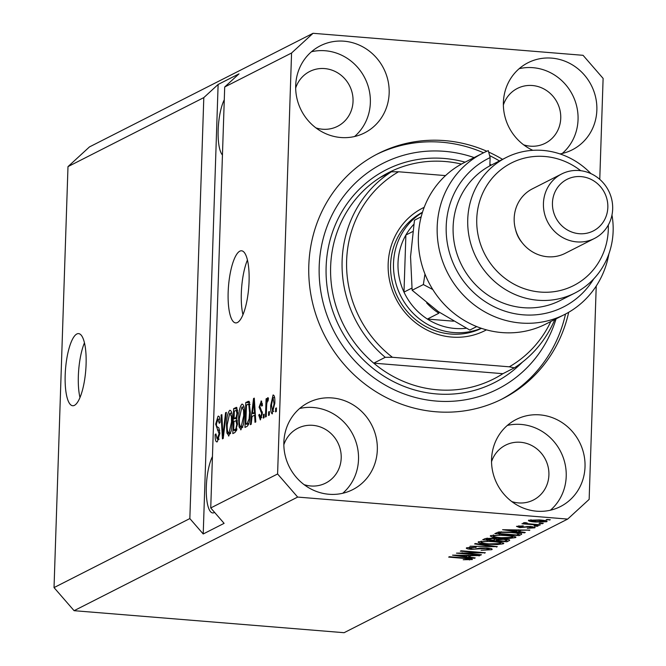 <?xml version="1.0" encoding="UTF-8"?>
<svg xmlns="http://www.w3.org/2000/svg" width="666" height="666" viewBox="0 0 666 666"><rect width="100%" height="100%" fill="white"/><g stroke="black" fill="none" stroke-linecap="round" stroke-linejoin="round"><path stroke-width="1" d="M76.823 333.999A36.18 10.132 -85.3 0 0 65.326 371.928A36.18 10.132 -85.3 0 0 72.702 405.736A36.18 10.132 -85.3 0 0 74.45 405.353A36.18 10.132 -85.3 0 0 85.947 367.424A36.18 10.132 -85.3 0 0 78.58 333.616A36.18 10.132 -85.3 0 0 76.823 333.999M84.449 342.857A36.18 10.132 -85.3 0 0 79.987 397.569M239.793 251.182A36.18 10.132 -85.3 0 0 228.305 289.102A36.18 10.132 -85.3 0 0 235.672 322.91A36.18 10.132 -85.3 0 0 237.429 322.527A36.18 10.132 -85.3 0 0 248.926 284.607A36.18 10.132 -85.3 0 0 241.55 250.799A36.18 10.132 -85.3 0 0 239.793 251.182M247.419 260.04A36.18 10.132 -85.3 0 0 242.957 314.743M224.275 99.8A30.753 8.608 -85.3 0 0 218.157 130.045A30.753 8.608 -85.3 0 0 222.444 155.011M212.446 456.551A30.753 8.608 -85.3 0 0 206.269 490.634A30.753 8.608 -85.3 0 0 212.704 512.937A30.753 8.608 -85.3 0 0 214.194 512.612A30.753 8.608 -85.3 0 0 214.585 512.387M344.022 41.192A48.843 46.204 63.1 0 0 320.296 45.812A48.843 46.204 63.1 0 0 296.886 98.218A48.843 46.204 63.1 0 0 340.825 137.512A48.843 46.204 63.1 0 0 364.552 132.892A48.843 46.204 63.1 0 0 387.962 80.486A48.843 46.204 63.1 0 0 344.022 41.192M354.562 136.522A48.843 46.204 63.1 0 0 367.632 84.64A48.843 46.204 63.1 0 0 325.216 50.749A48.843 46.204 63.1 0 0 311.48 51.74M332.184 397.943A48.843 46.204 63.1 0 0 308.466 402.564A48.843 46.204 63.1 0 0 285.056 454.97A48.843 46.204 63.1 0 0 328.987 494.264A48.843 46.204 63.1 0 0 352.714 489.643A48.843 46.204 63.1 0 0 376.124 437.237A48.843 46.204 63.1 0 0 332.184 397.943M342.732 493.273A48.843 46.204 63.1 0 0 355.794 441.392A48.843 46.204 63.1 0 0 313.378 407.5A48.843 46.204 63.1 0 0 299.642 408.491M539.885 414.876A48.843 46.204 63.1 0 0 516.158 419.497A48.843 46.204 63.1 0 0 492.757 471.903A48.843 46.204 63.1 0 0 536.688 511.197A48.843 46.204 63.1 0 0 560.414 506.576A48.843 46.204 63.1 0 0 583.824 454.17A48.843 46.204 63.1 0 0 539.885 414.876M550.432 510.206A48.843 46.204 63.1 0 0 563.494 458.325A48.843 46.204 63.1 0 0 521.078 424.433A48.843 46.204 63.1 0 0 507.342 425.424M559.981 153.921A48.843 46.204 63.1 0 0 572.252 149.825A48.843 46.204 63.1 0 0 595.662 97.419A48.843 46.204 63.1 0 0 551.723 58.125A48.843 46.204 63.1 0 0 527.996 62.746A48.843 46.204 63.1 0 0 503.438 106.868A48.843 46.204 63.1 0 0 532.817 150.316M562.262 153.455A48.843 46.204 63.1 0 0 575.332 101.573A48.843 46.204 63.1 0 0 532.917 67.682A48.843 46.204 63.1 0 0 519.18 68.673M486.854 151.249A137.479 130.061 63.1 0 0 444.855 140.626A137.479 130.061 63.1 0 0 378.072 153.638A137.479 130.061 63.1 0 0 312.179 301.157A137.479 130.061 63.1 0 0 435.855 411.763A137.479 130.061 63.1 0 0 502.639 398.751A137.479 130.061 63.1 0 0 568.689 312.287M523.609 144.813A30.753 29.096 63.1 0 0 530.311 146.162A30.753 29.096 63.1 0 0 545.254 143.257A30.753 29.096 63.1 0 0 559.989 110.256A30.753 29.096 63.1 0 0 532.325 85.514A30.753 29.096 63.1 0 0 517.39 88.428A30.753 29.096 63.1 0 0 503.371 104.987M511.771 501.565A30.753 29.096 63.1 0 0 518.481 502.913A30.753 29.096 63.1 0 0 533.416 500.008A30.753 29.096 63.1 0 0 548.151 467.008A30.753 29.096 63.1 0 0 520.487 442.266A30.753 29.096 63.1 0 0 505.552 445.179A30.753 29.096 63.1 0 0 491.533 461.738M304.071 484.632A30.753 29.096 63.1 0 0 310.781 485.98A30.753 29.096 63.1 0 0 325.716 483.075A30.753 29.096 63.1 0 0 340.451 450.074A30.753 29.096 63.1 0 0 312.787 425.333A30.753 29.096 63.1 0 0 297.852 428.246A30.753 29.096 63.1 0 0 283.833 444.813M315.909 127.88A30.753 29.096 63.1 0 0 322.61 129.229A30.753 29.096 63.1 0 0 337.554 126.324A30.753 29.096 63.1 0 0 352.289 93.323A30.753 29.096 63.1 0 0 324.625 68.581A30.753 29.096 63.1 0 0 309.69 71.495A30.753 29.096 63.1 0 0 295.671 88.062M599.766 179.37L603.113 78.405L583.058 55.311L313.045 33.3L89.477 146.911L67.99 166.625L203.804 97.611L189.843 518.573L203.213 533.974L224.109 523.351L210.739 507.958L224.7 86.988L291.566 53.014L277.597 473.976L297.66 497.077L567.665 519.089L589.152 499.375L596.228 286.047M67.99 166.625L54.029 587.595L189.843 518.573M210.739 507.958L277.597 473.976M217.299 441.808C215.767 442.266 215.043 439.868 215.126 434.615L215.901 433.907L217.108 438.936L219.081 433.832L215.667 424.175L218.015 416.258C219.397 415.784 220.063 417.882 220.013 422.569L219.239 423.285L217.94 419.164L216.425 423.851L216.575 426.265L218.914 427.972L219.838 433.366L217.299 441.808L216.766 441.933M218.947 416.333L218.506 416.133M219.905 419.214L217.94 419.164M226.357 412.337L223.227 438.478L222.444 438.877L221.079 415.018L221.861 414.618L222.885 435.78L225.566 412.737L226.357 412.337M228.954 435.88L226.931 433.067L226.473 424.875C226.631 417.49 227.739 412.62 229.812 410.264C231.751 410.547 232.567 414.335 232.276 421.628L231.235 430.977L228.48 435.997M241.109 429.703L239.086 426.881L238.628 418.698C238.786 411.313 239.902 406.443 241.966 404.079C243.906 404.37 244.73 408.158 244.43 415.451L243.39 424.8L240.634 429.82M252.056 416.491L251.174 424.275L250.383 424.675L253.546 398.518L254.287 398.143L255.794 421.928L255.003 422.327L254.612 415.193L252.056 416.491M276.432 407.933L276.307 411.496L275.549 411.888L275.666 408.316L276.432 407.933M272.452 413.777C271.045 413.553 270.471 410.764 270.721 405.411L273.077 394.971C274.467 395.163 275.05 397.893 274.817 403.146L272.119 413.861M269.397 411.505L269.28 415.068L268.523 415.459L268.639 411.888L269.397 411.505M266.558 407.201L266.242 416.616L265.484 416.999L266.084 398.842L266.841 398.451L266.75 401.357L267.757 397.677L268.44 398.285L268.065 401.024L267.565 400.957L266.816 403.421L266.558 407.201M268.048 397.702L268.44 398.285M268.065 401.024L267.565 400.957M264.177 414.16L264.061 417.724L263.295 418.115L263.42 414.543L264.177 414.16M262.346 413.161L260.348 419.93L258.733 415.01L259.507 414.302L260.489 417.307L261.572 413.994L261.447 412.429L259.082 407.167L261.347 401.04L262.504 405.444L261.738 406.152L260.881 403.713L259.857 406.418L262.346 413.161M261.763 417.49L260.231 417.366L261.788 417.416M262.454 403.771L260.881 403.713M250.324 412.296C250.208 419.622 249.142 424.3 247.128 426.332L244.971 427.43L245.796 402.455L249.009 401.273L250.324 412.296M237.521 424.001L235.065 432.459L232.809 433.608L233.641 408.633L236.48 407.342L237.704 412.737L236.713 418.39L237.521 424.001M462.162 553.163L481.451 554.736L480.694 555.119L456.46 553.146L479.67 552.738L460.356 551.165L461.113 550.782L485.348 552.755L462.162 553.163L462.179 552.738M488.952 549.442L486.28 548.351L471.237 549.367C467.082 548.959 465.576 548.426 466.724 547.743L476.207 547.194L469.58 547.968L472.052 548.984L474.75 549.067L480.044 548.06L486.963 547.96C491.4 548.401 492.982 548.984 491.716 549.708L481.085 550.283L488.952 549.442L489.31 548.226M492.191 549.242L491.716 549.708L491.741 548.817M466.3 548.16L466.724 547.743M469.605 547.136L469.255 548.276L469.289 547.161M475.391 543.523L497.319 546.669L470.113 546.203L494.055 546.661L474.6 543.931L475.391 543.523M503.404 542.923L503.371 543.781L497.419 544.563L488.369 544.264C481.068 543.722 477.788 542.882 478.513 541.749L493.864 541.3L501.823 542.382L503.371 543.781L503.796 543.356M478.105 542.182L478.513 541.749M515.559 536.746L515.534 537.604L509.573 538.386L500.524 538.086C493.223 537.545 489.943 536.704 490.675 535.572L506.018 535.123L513.977 536.205L515.534 537.604L515.95 537.179M490.259 535.997L490.675 535.572M539.818 523.035L543.281 523.318L542.524 523.701L539.06 523.418L539.818 523.035M539.51 519.93C544.863 520.304 547.285 520.904 546.778 521.728L535.606 522.019C530.361 521.636 527.996 521.045 528.521 520.238L539.51 519.93M547.077 521.42L546.778 521.728L546.794 521.103M469.53 559.307L468.456 558.774L448.676 557.101L449.433 556.718L465.884 558.058C470.604 558.358 472.76 558.857 472.327 559.557L463.195 559.74L469.53 559.307L469.68 558.441M54.029 587.595L74.093 610.689L297.66 497.077M74.093 610.689L344.097 632.7L567.665 519.089M518.664 531.551L525.266 532.467L524.475 532.875L502.58 529.711L529.886 530.119L521.22 530.261L518.664 531.551L518.722 529.786M532.3 527.597L528.787 526.831L519.821 527.622L516.483 526.356L523.251 525.882L519.03 526.548L520.229 527.206L530.885 526.448L534.773 527.822L527.297 528.288L532.3 527.597L532.559 526.623M535.131 527.472L534.773 527.822L534.79 527.139M519.055 525.84L518.756 526.798L518.789 525.857M534.69 525.64L538.153 525.924L537.395 526.307L533.932 526.023L534.69 525.64M526.373 522.827L527.738 523.701L540.334 524.808L539.577 525.199L521.953 523.759L525.524 523.601L523.293 522.893L524.958 522.602L527.189 522.96L526.273 523.276L526.29 522.818M546.844 519.463L550.307 519.746L546.087 519.846L546.844 519.463M511.754 532.117C519.055 532.634 522.211 533.441 521.22 534.523L519.064 535.622L494.83 533.649L498.501 532.042L511.754 532.117M521.761 534.007L521.22 534.523L521.253 533.541M504.254 538.952C508.899 539.368 510.531 539.935 509.157 540.659L506.901 541.799L482.675 539.826L484.94 538.669L493.04 538.153L497.302 538.977L504.254 538.952M509.715 540.143L509.157 540.659L509.19 539.735M468.614 556.992L475.216 557.908L474.425 558.308L452.53 555.144L479.836 555.552L471.17 555.694L468.614 556.992L468.673 555.228M224.7 86.988L239.019 73.851L218.123 84.465L203.804 97.611M313.045 33.3L291.566 53.014M502.572 159.357A137.479 130.061 63.1 0 0 488.678 152.064M469.497 559.323L469.472 559.998M468.473 558.299L468.456 558.774M524.492 532.359L524.475 532.875M529.112 530.094L529.095 530.519M509.723 530.269L516.083 531.202L518.14 530.153L505.469 529.728L509.723 530.269M530.569 526.423L530.552 526.873M528.804 526.331L528.787 526.831M519.838 527.164L519.821 527.622M522.827 525.857L522.81 526.298M537.404 525.857L537.395 526.307M539.593 524.75L539.577 525.199M525.557 522.702L525.524 523.601M549.567 519.68L549.55 520.129M535.622 521.57L535.606 522.019M531.043 519.755L530.869 520.604L530.902 519.763M538.936 519.88L538.919 520.329L531.018 520.454L536.355 521.628L544.28 521.511L544.455 520.479M544.28 521.511L538.919 520.329M542.532 523.251L542.524 523.701M519.147 533.008L519.064 535.622M498.468 532.051L498.426 533.491L516.991 535.006L518.806 533.882L518.839 532.95M499.741 531.868L499.708 532.842L498.426 533.491M501.24 531.768L501.223 532.35L499.708 532.842M510.972 532.051L510.955 532.5L501.223 532.35M516.608 532.609L516.583 533.125L510.955 532.5M518.29 534.34L516.583 533.125M509.59 537.903L509.573 538.386M500.541 537.637L500.524 538.086M493.539 534.956L493.198 536.122L493.231 534.989M499.408 534.773L499.392 535.214L493.514 535.805C493.007 536.671 495.612 537.312 501.323 537.703L512.695 537.379L513.028 535.997M505.203 535.056L505.186 535.497L499.392 535.214M512.695 537.379C513.186 536.521 510.689 535.897 505.186 535.497M506.993 539.252L506.901 541.799M486.263 539.668L493.506 540.259L495.362 539.177L492.682 538.569L486.263 539.668L486.313 538.245M492.69 538.128L492.682 538.569M495.387 538.428L495.362 539.177M496.337 540.492L504.836 541.183L506.768 540.018L503.513 539.343L497.735 539.776L496.337 540.492L496.395 538.636M503.529 538.894L503.513 539.343M506.776 540.068L506.801 539.227L506.343 540.417M497.435 544.08L497.419 544.563M488.378 543.814L488.369 544.264M481.385 541.133L481.035 542.299L481.077 541.167M487.246 540.95L487.237 541.391L481.352 541.982C480.852 542.848 483.458 543.489 489.169 543.881L500.532 543.556L500.874 542.174M493.048 541.233L493.031 541.674L487.237 541.391M500.532 543.556C501.032 542.698 498.534 542.074 493.031 541.674M496.553 546.561L496.536 547.069M494.072 546.203L494.055 546.661M486.288 547.91L486.28 548.351M471.253 548.909L471.237 549.367M475.774 547.161L475.757 547.61M480.71 554.678L480.694 555.119M479.687 552.297L479.67 552.738M484.548 552.688L484.532 553.171M474.442 557.8L474.425 558.308M479.062 555.536L479.045 555.96M459.673 555.71L466.033 556.634L468.09 555.586L455.419 555.161L459.673 555.71M276.415 408.383L275.666 408.316M271.47 405.469L270.721 405.411M272.968 397.577L271.487 405.02L272.56 411.172L274.051 403.713L272.968 397.577L274.65 397.652M274.658 397.71L273.343 397.602M274.792 403.771L274.051 403.713M273.834 411.28L272.369 411.222L273.818 411.338M269.389 411.954L268.639 411.888M266.833 398.901L266.084 398.842M267.249 401.39L266.75 401.357M264.161 414.602L263.42 414.543M259.515 415.076L258.733 415.01M262.296 414.052L261.572 413.994M262.354 412.504L261.447 412.429M259.89 407.234L259.082 407.167M261.696 401.198L260.947 401.132M255.02 415.226L255.211 413.678M254.312 398.576L253.546 398.518M255.369 415.251L254.612 415.193M253.338 405.827L252.406 413.444L254.462 412.404L253.829 400.932L253.338 405.827M255.269 413.678L252.406 413.444M254.47 400.982L253.829 400.932M255.195 412.462L254.462 412.404M249.209 404.212L249.259 402.739L245.796 402.455M249.259 402.739L249.708 402.505M246.462 404.986L245.829 424.125L247.128 423.459L249.076 418.897L249.567 412.645L248.759 404.304L246.462 404.986M248.651 424.35L245.829 424.125M250.091 404.412L247.744 404.337M250.308 412.704L249.567 412.645M249.825 418.956L249.076 418.897M248.909 423.601L247.128 423.459M242.615 427.497L239.086 426.881M239.377 418.756L238.628 418.698M243.756 407.051L243.939 406.551M241.875 407.001L239.385 418.348C239.161 423.751 239.768 426.565 241.2 426.789L243.673 415.759L243.548 410.273L241.875 407.001L244.039 407.076M244.405 410.348L243.548 410.273M244.414 415.817L243.673 415.759M242.815 426.923L240.867 426.864L242.782 427.023M236.372 430.935L236.388 430.519M236.713 420.737L236.771 418.847M237.054 410.381L237.104 408.916L233.641 408.633M234.299 411.163L234.057 418.623L236.155 417.324L236.93 413.536L236.255 410.323L234.299 411.163M237.029 418.864L234.057 418.623M237.662 413.594L236.93 413.536M237.054 417.399L236.155 417.324M233.957 421.545L233.666 430.303L235.922 428.846L236.755 424.409L235.939 420.679L233.957 421.545M236.53 430.536L233.666 430.303M237.496 424.467L236.755 424.409M236.971 428.929L235.922 428.846M236.796 429.67L235.173 429.537M230.461 433.674L226.931 433.067M227.223 424.933L226.473 424.875M231.593 413.228L231.776 412.729M229.72 413.178L227.231 424.533C227.006 429.928 227.605 432.742 229.046 432.967L231.518 421.936L231.385 416.45L229.72 413.178L231.885 413.253M232.251 416.525L231.385 416.45M232.259 421.994L231.518 421.936M230.661 433.1L228.713 433.042L230.627 433.2M221.886 415.085L221.079 415.018M223.543 435.83L222.885 435.78M226.298 412.795L225.566 412.737M218.823 439.618L218.739 439.069M215.901 434.682L215.126 434.615M219.022 438.986L217.457 438.852M219.813 433.891L219.081 433.832M216.417 424.234L215.667 424.175M218.123 84.465L203.213 533.974M486.455 329.853A68.74 65.035 -116.9 0 1 451.69 337.071A68.74 65.035 -116.9 0 1 389.677 280.977A68.74 65.035 -116.9 0 1 424.192 207.326M422.477 212.246A65.118 61.613 63.1 0 0 392.299 282.176A65.118 61.613 63.1 0 0 450.765 334.041A65.118 61.613 63.1 0 0 481.468 328.338M461.455 164.077A115.767 109.532 63.1 0 0 445.188 161.505A115.767 109.532 63.1 0 0 388.952 172.452A115.767 109.532 63.1 0 0 379.903 177.647L391.392 171.803A115.767 109.532 -116.9 0 0 385.239 357.317L373.751 363.153A115.767 109.532 63.1 0 0 437.612 389.826A115.767 109.532 63.1 0 0 493.847 378.871A115.767 109.532 63.1 0 0 502.897 373.684L373.751 363.153A115.767 109.532 63.1 0 1 379.903 177.647M474.125 157.576A126.623 119.797 63.1 0 0 444.497 151.332A126.623 119.797 63.1 0 0 319.197 266.317A126.623 119.797 63.1 0 0 436.213 401.057A126.623 119.797 63.1 0 0 556.077 318.839M491.4 165.06A126.623 119.797 63.1 0 0 489.901 164.286M376.515 154.445A137.479 130.061 -116.9 0 1 441.716 142.224A137.479 130.061 -116.9 0 1 483.574 152.78M489.602 155.578A137.479 130.061 -116.9 0 1 499.442 160.947M565.526 314.036A137.479 130.061 -116.9 0 1 501.065 399.542M554.82 319.48A115.767 109.532 -116.9 0 1 514.393 367.84L502.897 373.684M514.393 367.84L509.299 366.808A112.154 106.102 63.1 0 0 550.849 321.503M445.521 175.599L398.576 171.77A112.154 106.102 63.1 0 0 392.424 357.284L385.239 357.317M509.299 366.808L392.424 357.284M398.576 171.77L391.392 171.803M413.786 224.375A61.505 58.183 63.1 0 0 405.885 235.031L403.987 292.116A61.505 58.183 63.1 0 0 427.397 319.064A61.505 58.183 63.1 0 0 454.853 328.455A61.505 58.183 63.1 0 0 466.267 328.238M481.252 328.263A65.118 61.613 -116.9 0 1 453.688 332.55A65.118 61.613 -116.9 0 1 395.662 282.451A65.118 61.613 -116.9 0 1 422.402 212.462M426.673 302.972A61.505 58.183 -116.9 0 0 438.886 313.22L427.397 319.064L453.454 321.187M412.745 231.552L405.885 235.031A61.505 58.183 63.1 0 0 403.987 292.116L411.879 288.103M482.75 153.197L463.944 162.754A90.443 85.573 63.1 0 0 420.596 259.807A90.443 85.573 63.1 0 0 501.964 332.575A90.443 85.573 63.1 0 0 545.895 324.017L564.701 314.46A90.443 85.573 -116.9 0 1 447.444 272.594A90.443 85.573 -116.9 0 1 482.75 153.197A90.443 85.573 -116.9 0 1 488.303 150.633L490.126 157.601L489.851 165.842A75.974 71.878 63.1 0 0 455.186 247.452A75.974 71.878 63.1 0 0 523.326 307.684A75.974 71.878 63.1 0 0 560.231 300.499L574.858 293.065A75.974 71.878 -116.9 0 1 537.953 300.249A75.974 71.878 -116.9 0 1 469.605 239.127A75.974 71.878 -116.9 0 1 506.018 157.601A75.974 71.878 -116.9 0 1 542.923 150.416A75.974 71.878 -116.9 0 1 590.942 173.635M580.694 170.696A68.74 65.035 63.1 0 0 544.78 156.485A68.74 65.035 63.1 0 0 476.756 218.906A68.74 65.035 63.1 0 0 540.284 292.058A68.74 65.035 63.1 0 0 608.299 225.025M611.971 215.018A75.974 71.878 -116.9 0 1 574.858 293.065M561.663 173.968L532.409 188.836A36.18 34.224 63.1 0 0 515.068 227.655A36.18 34.224 63.1 0 0 547.61 256.76A36.18 34.224 63.1 0 0 565.184 253.338L594.438 238.47A36.18 34.224 -116.9 0 1 576.864 241.9A36.18 34.224 -116.9 0 1 544.322 212.787A36.18 34.224 -116.9 0 1 561.663 173.968A36.18 34.224 -116.9 0 1 579.237 170.546A36.18 34.224 -116.9 0 1 611.779 199.65A36.18 34.224 -116.9 0 1 594.438 238.47M579.195 233.699A28.946 27.381 63.1 0 0 607.833 207.417A28.946 27.381 63.1 0 0 581.085 176.615A28.946 27.381 63.1 0 0 552.447 202.905A28.946 27.381 63.1 0 0 579.195 233.699M608.899 253.863A90.443 85.573 -116.9 0 1 564.701 314.46M490.126 157.601A83.208 78.721 63.1 0 0 467.116 285.639A83.208 78.721 63.1 0 0 593.714 278.912M489.851 165.842L492.99 164.252A75.974 71.878 -116.9 0 1 494.53 163.445L506.018 157.601M515.584 229.678A28.946 27.381 63.1 0 0 522.269 242.849M476.698 326.573L469.821 330.07L438.236 311.555L412.137 290.259L410.547 256.635L414.46 220.23L421.162 216.816M476.739 326.59L469.821 330.07M424.966 274.017L423.36 284.557L412.137 290.259M423.36 284.557L432.808 289.535M465.326 558.016L465.309 558.458M527.122 526.34L527.097 527.114M487.537 538.086L487.512 539.035M497.768 538.911L497.735 539.776M490.567 545.704L490.551 546.187M479.895 548.085L479.87 548.909M262.354 411.921L260.764 411.796M254.778 405.91L254.079 405.852M249.259 401.523L247.86 401.407M236.913 407.559L235.906 407.484M236.838 418.057L235.398 417.94M224.034 431.735L223.343 431.676M219.722 430.219L217.407 430.036M522.327 362.204A119.389 112.954 -116.9 0 1 436.455 393.922A119.389 112.954 -116.9 0 1 326.124 266.883A119.389 112.954 -116.9 0 1 444.264 158.466A119.389 112.954 -116.9 0 1 465.109 162.163M248.418 404.145L250.075 404.279M236.255 410.323L237.662 410.431M235.939 420.679L237.446 420.804M217.108 438.936L218.997 439.094"/></g></svg>
